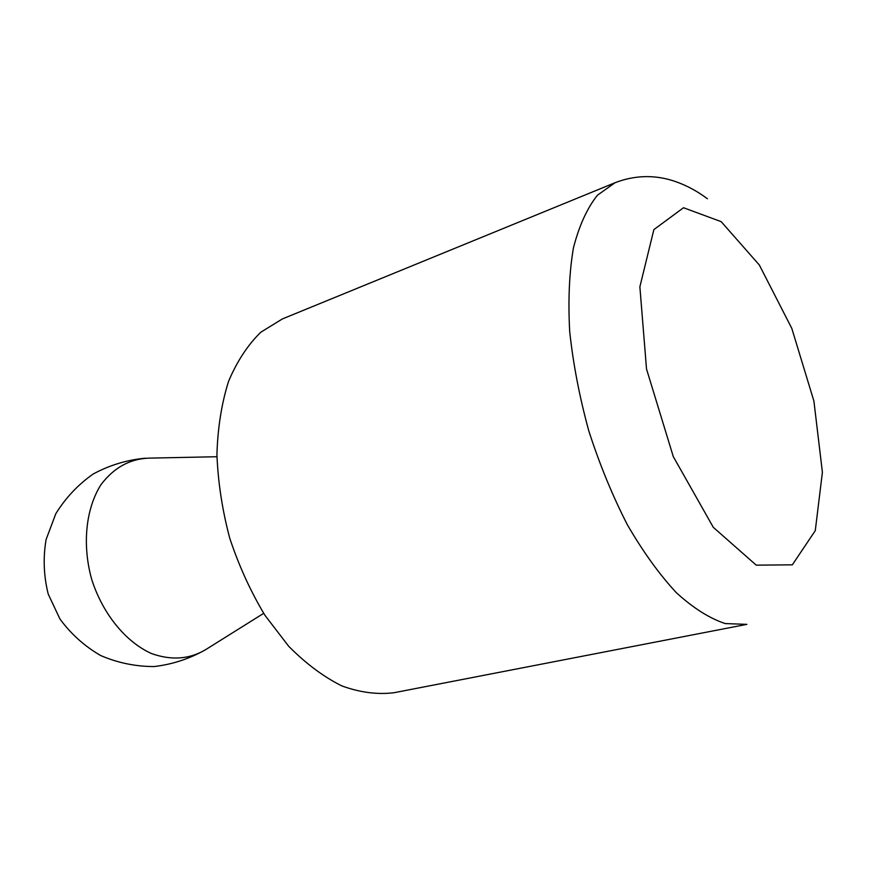 <?xml version="1.0" encoding="UTF-8"?>
<svg xmlns="http://www.w3.org/2000/svg" width="870" height="870" viewBox="0 0 870 870"><rect width="100%" height="100%" fill="white"/><g stroke="black" fill="none" stroke-linecap="round" stroke-linejoin="round"><path stroke-width="1.3" d="M393.914 692.737C377.341 694.749 359.995 692.476 341.856 685.919C323.596 676.838 305.859 663.603 288.644 646.214L264.926 615.275C250.669 591.578 238.945 565.881 229.734 538.182C222.252 509.972 217.989 482.045 216.924 454.412C217.75 427.638 221.643 403.256 228.582 381.288C237.097 361.202 247.852 344.846 260.837 332.199L282.369 318.942L615.101 182.7L597.451 195.195C587.163 208.104 579.159 225.678 573.428 247.906C569.241 272.571 568.001 300.487 569.709 331.655C573.189 364.073 579.561 397.198 588.838 431.031C599.615 464.406 612.436 495.617 627.292 524.632C642.952 551.645 659.286 574.309 676.294 592.655C693.27 608.108 709.605 618.418 725.286 623.583L746.895 624.356L393.914 692.737M721.186 221.654L759.336 265.013L791.776 328.327L813.907 401.048L822.4 472.269L815.277 530.646L792.342 564.826L756.226 565.152L713.291 527.318L673.271 456.565L646.519 369L639.874 286.817L653.87 229.604L683.515 207.734L721.186 221.654M145.236 458.207C126.857 459.925 109.511 465.189 93.188 474.009C77.995 484.688 65.533 497.944 55.778 513.779L46.088 539.563C42.989 557.898 43.707 576.081 48.231 594.112L59.954 619.016C70.97 634.002 84.51 646.16 100.594 655.501C117.678 662.853 135.492 666.54 154.066 666.561C172.477 664.397 189.703 658.742 205.722 649.607C189.453 659.319 171.357 660.624 151.434 653.522C125.617 641.875 102.616 613.741 91.698 579.376C81.998 544.642 85.825 508.504 101.029 484.612C113.796 467.766 129.652 458.936 148.596 458.142L216.945 456.728M263.675 613.339L205.722 649.607M707.419 198.762C696.489 190.563 684.788 184.473 672.336 180.514C653.261 174.674 634.186 175.403 615.101 182.7"/></g></svg>
